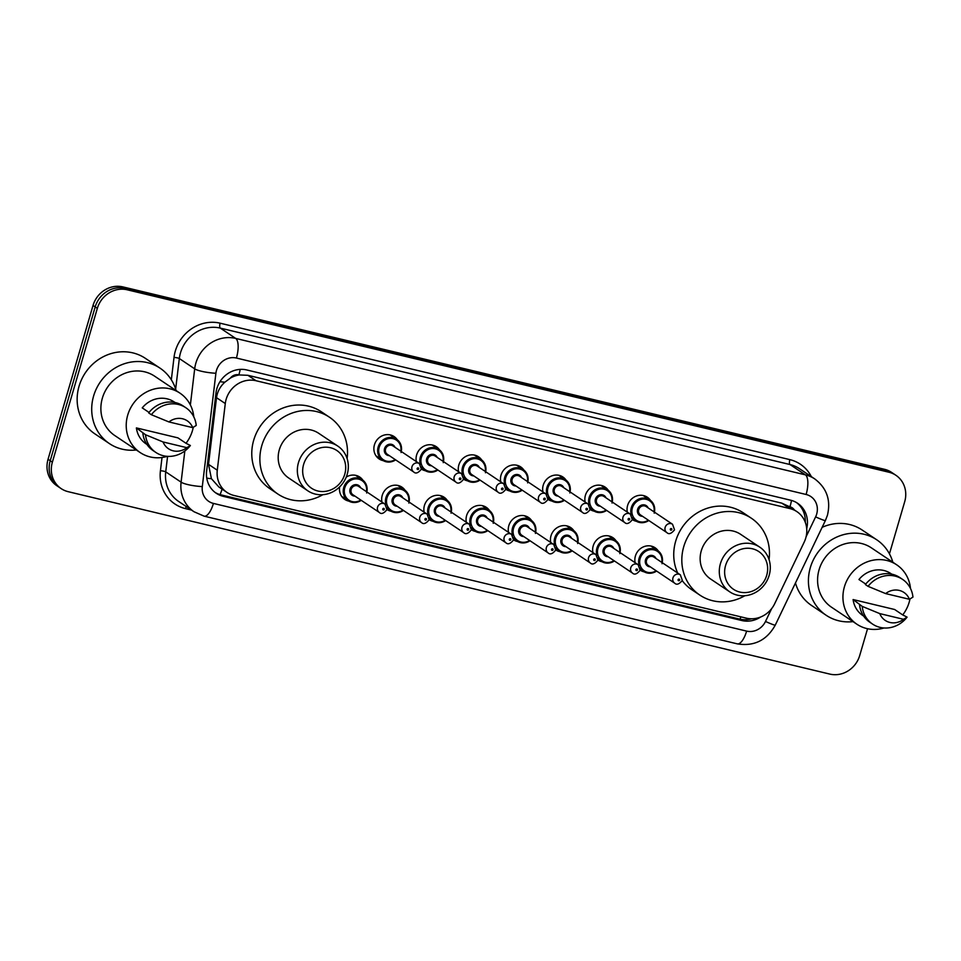 <?xml version="1.0" encoding="UTF-8"?>
<svg xmlns="http://www.w3.org/2000/svg" width="961" height="961" viewBox="0 0 961 961"><rect width="100%" height="100%" fill="white"/><g stroke="black" fill="none" stroke-linecap="round" stroke-linejoin="round"><path stroke-width="1.44" d="M644.23 571.843A13.466 12.421 -56.2 0 1 640.146 570.161M635.125 562.69A13.466 12.421 -56.2 0 1 635.401 556.023A13.466 12.421 -56.2 0 1 655.078 547.758A13.466 12.421 -56.2 0 1 658.249 550.929M602.03 561.741A13.466 12.421 -56.2 0 1 597.958 560.059M592.925 552.587A13.466 12.421 -56.2 0 1 593.201 545.92A13.466 12.421 -56.2 0 1 612.878 537.655A13.466 12.421 -56.2 0 1 616.049 540.827M559.843 551.638A13.466 12.421 -56.2 0 1 555.758 549.956M550.737 542.485A13.466 12.421 -56.2 0 1 551.001 535.818A13.466 12.421 -56.2 0 1 570.69 527.553A13.466 12.421 -56.2 0 1 573.849 530.724M517.643 541.536A13.466 12.421 -56.2 0 1 513.558 539.854M508.537 532.37A13.466 12.421 -56.2 0 1 508.813 525.703A13.466 12.421 -56.2 0 1 528.49 517.45A13.466 12.421 -56.2 0 1 531.661 520.622M475.443 531.421A13.466 12.421 -56.2 0 1 471.37 529.739M466.349 522.267A13.466 12.421 -56.2 0 1 466.614 515.601A13.466 12.421 -56.2 0 1 486.29 507.336A13.466 12.421 -56.2 0 1 489.461 510.519M433.255 521.318A13.466 12.421 -56.2 0 1 429.171 519.637M424.149 512.165A13.466 12.421 -56.2 0 1 424.426 505.498A13.466 12.421 -56.2 0 1 444.102 497.233A13.466 12.421 -56.2 0 1 447.273 500.405M391.055 511.216A13.466 12.421 -56.2 0 1 386.983 509.534M381.949 502.062A13.466 12.421 -56.2 0 1 382.226 495.395A13.466 12.421 -56.2 0 1 401.902 487.131A13.466 12.421 -56.2 0 1 405.074 490.302M348.867 501.113A13.466 12.421 -56.2 0 1 344.723 499.384A13.466 12.421 -56.2 0 1 339.665 486.879M383.271 460.655A13.466 12.421 -56.2 0 1 379.127 458.938A13.466 12.421 -56.2 0 1 374.43 444.835A13.466 12.421 -56.2 0 1 394.118 436.57A13.466 12.421 -56.2 0 1 397.277 439.754M425.459 470.77A13.466 12.421 -56.2 0 1 421.386 469.076M416.353 461.604A13.466 12.421 -56.2 0 1 416.63 454.937A13.466 12.421 -56.2 0 1 436.306 446.685A13.466 12.421 -56.2 0 1 439.477 449.856M552.046 501.077A13.466 12.421 -56.2 0 1 547.962 499.396M542.941 491.924A13.466 12.421 -56.2 0 1 543.217 485.257A13.466 12.421 -56.2 0 1 562.894 476.992A13.466 12.421 -56.2 0 1 566.065 480.164M636.434 521.294A13.466 12.421 -56.2 0 1 632.362 519.613M627.329 512.129A13.466 12.421 -56.2 0 1 627.605 505.474A13.466 12.421 -56.2 0 1 647.282 497.209A13.466 12.421 -56.2 0 1 650.453 500.381M594.246 511.192A13.466 12.421 -56.2 0 1 590.162 509.498M585.141 502.026A13.466 12.421 -56.2 0 1 585.405 495.359A13.466 12.421 -56.2 0 1 605.094 487.095A13.466 12.421 -56.2 0 1 608.253 490.278M509.847 490.975A13.466 12.421 -56.2 0 1 505.774 489.293M500.753 481.821A13.466 12.421 -56.2 0 1 501.017 475.154A13.466 12.421 -56.2 0 1 520.694 466.89A13.466 12.421 -56.2 0 1 523.865 470.061M467.659 480.872A13.466 12.421 -56.2 0 1 463.574 479.191M458.553 471.719A13.466 12.421 -56.2 0 1 458.829 465.052A13.466 12.421 -56.2 0 1 478.506 456.787A13.466 12.421 -56.2 0 1 481.677 459.959M804.177 542.184A25.238 23.28 123.8 0 0 805.738 538.1A25.238 23.28 123.8 0 0 796.945 511.66A25.238 23.28 123.8 0 0 789.918 508.597L256.034 380.736A25.238 23.28 123.8 0 0 225.282 403.548L217.282 470.217A25.238 23.28 123.8 0 0 226.952 492.392A25.238 23.28 123.8 0 0 233.979 495.468L746.385 618.175A25.238 23.28 123.8 0 0 774.686 603.7L804.177 542.184M230.424 378.069A25.238 23.28 -56.2 0 1 239.265 374.946L238.869 374.85A8.409 7.76 123.8 0 0 230.424 378.069L224.85 382.202C220.177 386.454 217.402 391.607 216.513 397.674L208.513 464.343L211.42 478.698L218.856 486.963L226.952 492.392M789.558 506.735L781.81 503.156L247.926 375.307L239.265 374.946M346.236 477.088A13.466 12.421 -56.2 0 1 359.714 477.028A13.466 12.421 -56.2 0 1 362.874 480.2M806.699 528.61A25.238 23.28 123.8 0 0 797.606 503.264A25.238 23.28 123.8 0 0 790.591 500.2L246.773 369.961A25.238 23.28 123.8 0 0 216.021 392.785L206.627 471.106A25.238 23.28 123.8 0 0 216.297 493.293A25.238 23.28 123.8 0 0 223.324 496.356L741.88 620.542A25.238 23.28 123.8 0 0 760.704 616.986M796.513 502.579A25.238 23.28 -56.2 0 1 805.27 522.267M867.555 628.722L859.711 655.522A25.238 23.28 -56.2 0 1 829.836 674.093L68.183 491.684A25.238 23.28 -56.2 0 1 61.168 488.62A25.238 23.28 -56.2 0 1 52.362 462.181L97.337 308.361A25.238 23.28 -56.2 0 1 127.224 289.802L888.865 472.211A25.238 23.28 -56.2 0 1 895.892 475.275A25.238 23.28 -56.2 0 1 904.697 501.714L889.442 553.848M61.168 488.62L56.855 485.725A25.238 23.28 -56.2 0 1 48.05 459.286L93.025 305.478A25.238 23.28 -56.2 0 1 122.9 286.907L884.552 469.316L886.715 470.758A25.238 23.28 -56.2 0 1 893.73 473.833A25.238 23.28 -56.2 0 0 886.715 470.758L125.062 288.36L886.715 470.758L888.865 472.211M93.025 305.478L95.187 306.919A25.238 23.28 -56.2 0 1 125.062 288.36A25.238 23.28 -56.2 0 0 95.187 306.919L50.212 460.727L95.187 306.919L97.337 308.361M59.005 487.167A25.238 23.28 -56.2 0 1 50.212 460.727A25.238 23.28 -56.2 0 0 59.005 487.167M751.502 618.788A25.238 23.28 -56.2 0 1 739.73 619.1L221.162 494.915A25.238 23.28 -56.2 0 1 215.24 492.537M884.552 469.316A25.238 23.28 -56.2 0 1 891.58 472.38L895.892 475.275M853.02 621.623A45.431 41.912 -56.2 0 1 826.16 615.268A45.431 41.912 -56.2 0 1 810.315 567.675A45.431 41.912 -56.2 0 1 876.732 539.794A45.431 41.912 -56.2 0 1 892.829 562.221M822.135 527.337A45.431 41.912 -56.2 0 1 862.173 530.028L876.732 539.794M884.024 627.977A35.749 32.986 -56.2 0 1 856.888 624.218A35.749 32.986 -56.2 0 1 844.431 586.763A35.749 32.986 -56.2 0 1 896.697 564.816A35.749 32.986 -56.2 0 1 910.499 588.48M909.959 599.039A35.749 32.986 -56.2 0 1 909.166 602.271A35.749 32.986 -56.2 0 1 902.727 614.92L907.088 617.13A26.92 24.83 -56.2 0 1 872.6 624.109A26.92 24.83 -56.2 0 1 862.221 606.391L853.104 599.556L894.643 609.502L902.727 614.932M856.888 624.218L831.541 607.232A35.749 32.986 -56.2 0 1 819.072 569.777A35.749 32.986 -56.2 0 1 871.351 547.83L896.697 564.816M863.663 616.097L862.75 615.484A25.238 23.28 -56.2 0 1 853.104 599.556M903.556 619.304A16.83 15.52 -56.2 0 1 879.783 613.611L903.556 619.304L907.088 617.13M879.783 613.611L862.221 606.391M872.6 624.109L869.897 622.296A26.92 24.83 -56.2 0 1 859.518 604.577M865.753 584.084L858.954 579.531A25.238 23.28 -56.2 0 1 890.847 573.549L891.76 574.161M826.16 615.268L811.589 605.502A45.431 41.912 -56.2 0 1 795.468 582.967M885.634 593.586A16.83 15.52 -56.2 0 1 909.418 599.28L885.634 593.586L868.071 586.354A26.92 24.83 -56.2 0 1 902.571 579.387A26.92 24.83 -56.2 0 1 912.95 597.105L909.418 599.28M868.071 586.354L865.38 584.552A26.92 24.83 -56.2 0 1 899.88 577.573L902.571 579.387M725.579 565.5A22.716 20.95 -56.2 0 1 752.463 548.791A22.716 20.95 -56.2 0 1 766.698 575.351A22.716 20.95 -56.2 0 1 739.814 592.06A22.716 20.95 -56.2 0 1 725.579 565.5M720.414 563.687A26.92 24.83 -56.2 0 1 759.779 547.157A26.92 24.83 -56.2 0 1 769.16 575.363A26.92 24.83 -56.2 0 1 729.807 591.88A26.92 24.83 -56.2 0 1 720.414 563.687M759.779 547.157L740.631 534.328A26.92 24.83 123.8 0 0 701.266 550.857A26.92 24.83 123.8 0 0 710.659 579.051L729.807 591.88M744.823 595.736A46.272 42.68 -56.2 0 1 699.884 595.123A46.272 42.68 -56.2 0 1 683.751 546.653A46.272 42.68 -56.2 0 1 751.406 518.255A46.272 42.68 -56.2 0 1 769.052 559.578M677.685 573.032A46.272 42.68 -56.2 0 1 675.667 541.235A46.272 42.68 -56.2 0 1 743.309 512.838L751.406 518.255M699.884 595.123L691.788 589.706A46.272 42.68 -56.2 0 1 682.226 580.648M303.616 464.451A22.716 20.95 -56.2 0 1 330.512 447.742A22.716 20.95 -56.2 0 1 344.747 474.302A22.716 20.95 -56.2 0 1 317.863 490.999A22.716 20.95 -56.2 0 1 303.616 464.451M298.463 462.637A26.92 24.83 -56.2 0 1 337.828 446.108A26.92 24.83 -56.2 0 1 347.209 474.314A26.92 24.83 -56.2 0 1 307.844 490.831A26.92 24.83 -56.2 0 1 298.463 462.637M337.828 446.108L318.68 433.279A26.92 24.83 123.8 0 0 279.315 449.796A26.92 24.83 123.8 0 0 288.696 478.001L307.844 490.831M322.872 494.687A46.272 42.68 -56.2 0 1 277.933 494.074A46.272 42.68 -56.2 0 1 261.8 445.604A46.272 42.68 -56.2 0 1 329.443 417.206A46.272 42.68 -56.2 0 1 347.101 458.529M277.933 494.074L269.837 488.656A46.272 42.68 -56.2 0 1 253.704 440.186A46.272 42.68 -56.2 0 1 321.358 411.776L329.443 417.206M136.306 449.976A45.431 41.912 -56.2 0 1 109.446 443.622A45.431 41.912 -56.2 0 1 93.601 396.04A45.431 41.912 -56.2 0 1 160.031 368.147A45.431 41.912 -56.2 0 1 176.115 390.574M109.446 443.622L94.887 433.867A45.431 41.912 -56.2 0 1 79.042 386.274A45.431 41.912 -56.2 0 1 145.459 358.393L160.031 368.147M167.31 456.343A35.749 32.986 -56.2 0 1 140.186 452.571A35.749 32.986 -56.2 0 1 127.717 415.116A35.749 32.986 -56.2 0 1 179.995 393.169A35.749 32.986 -56.2 0 1 193.786 416.834M193.245 427.405A35.749 32.986 -56.2 0 1 192.452 430.624A35.749 32.986 -56.2 0 1 186.014 443.285L190.386 445.496A26.92 24.83 -56.2 0 1 155.886 452.463A26.92 24.83 -56.2 0 1 145.507 434.744L136.39 427.909L177.929 437.868L186.014 443.285M140.186 452.571L114.827 435.585A35.749 32.986 -56.2 0 1 102.371 398.13A35.749 32.986 -56.2 0 1 154.637 376.183L179.995 393.169M146.949 444.45L146.036 443.838A25.238 23.28 -56.2 0 1 136.39 427.909M186.842 447.67A16.83 15.52 -56.2 0 1 163.07 441.964L186.842 447.67L190.386 445.496M163.07 441.964L145.507 434.744M155.886 452.463L153.183 450.661A26.92 24.83 -56.2 0 1 142.817 432.93M149.039 412.437L142.24 407.884A25.238 23.28 -56.2 0 1 174.133 401.914L175.046 402.515M168.92 421.939A16.83 15.52 -56.2 0 1 192.705 427.633L168.92 421.939L151.37 414.72A26.92 24.83 -56.2 0 1 185.857 407.74A26.92 24.83 -56.2 0 1 196.236 425.459L192.705 427.633M151.37 414.72L148.667 412.906A26.92 24.83 -56.2 0 1 183.167 405.938L185.857 407.74M219.973 381.709A25.238 4.709 6.8 0 0 224.85 382.202M794.339 509.919A8.409 7.76 123.8 0 0 789.966 506.831A25.238 9.214 -76.5 0 0 791.504 500.441M739.982 619.16A25.238 9.214 -76.5 0 0 740.919 616.866M220.057 494.615A25.238 9.214 -76.5 0 0 222.099 489.137M206.771 478.17A25.238 4.709 6.8 0 0 211.42 478.698M238.869 374.85A25.238 9.214 -76.5 0 0 240.226 369.384M781.81 503.156L789.918 508.597M208.513 464.343L217.282 470.217M216.513 397.674L225.282 403.548M247.926 375.307L256.034 380.736M806.099 536.743L815.613 516.886A16.83 15.52 123.8 0 0 816.658 514.159A16.83 15.52 123.8 0 0 806.111 494.483L236.406 358.045A16.83 15.52 123.8 0 0 216.477 370.417A16.83 15.52 123.8 0 0 215.901 373.264L202.303 486.59A16.83 15.52 123.8 0 0 213.438 503.42L746.625 631.113A16.83 15.52 123.8 0 0 765.497 621.467L771.635 608.649M190.362 404.941L194.687 368.832A33.647 31.04 -56.2 0 1 195.852 363.162A33.647 31.04 -56.2 0 1 235.697 338.416L805.402 474.854A33.647 31.04 -56.2 0 1 814.772 478.938L799.396 468.644A33.647 31.04 123.8 0 0 790.038 464.547L220.321 328.109A33.647 31.04 123.8 0 0 180.488 352.855A33.647 31.04 123.8 0 0 179.323 358.537L175.659 389.061M171.334 379.799L174.013 357.432A37.851 34.92 -56.2 0 1 220.141 323.196L789.858 459.634A4.204 1.538 -76.5 0 0 790.038 464.547L805.402 474.854A16.83 6.138 103.5 0 1 806.111 494.483M174.013 357.432A4.204 0.781 -173.2 0 1 179.323 358.537L194.687 368.832A16.83 3.135 6.8 0 0 215.901 373.264M789.858 459.634A37.851 34.92 -56.2 0 1 811.336 476.644M191.515 510.075L185.461 508.621A37.851 34.92 -56.2 0 1 160.427 470.758L162.013 457.496M127.224 289.802L122.9 286.907M52.362 462.181L48.05 459.286M236.406 358.045A16.83 6.138 103.5 0 0 235.697 338.416L220.321 328.109A4.204 1.538 -76.5 0 1 220.141 323.196M202.303 486.59A16.83 3.135 6.8 0 1 181.1 482.158L165.724 471.863A33.647 31.04 123.8 0 0 178.626 501.438L193.99 511.732A33.647 31.04 -56.2 0 1 181.1 482.158L184.836 450.973M167.586 456.355L165.724 471.863A4.204 0.781 -173.2 0 0 160.427 470.758M186.314 506.591A4.204 1.538 -76.5 0 0 185.461 508.621M213.438 503.42A16.83 6.138 103.5 0 1 204.128 516.165L737.303 643.858C754.133 646.573 766.782 640.326 775.275 625.118L825.391 520.538A16.83 1.009 25.6 0 1 815.613 516.886M746.625 631.113A16.83 6.138 103.5 0 1 737.303 643.858M765.497 621.467A16.83 1.009 25.6 0 0 775.275 625.118M739.73 619.1L741.88 620.542M221.162 494.915L223.324 496.356M648.807 520.502A12.613 11.64 -56.2 0 1 635.738 520.862A12.613 11.64 -56.2 0 1 632.458 517.402M631.413 515.132A12.613 11.64 -56.2 0 1 631.329 507.636A12.613 11.64 -56.2 0 1 649.78 499.888A12.613 11.64 -56.2 0 1 654.429 512.117M653.997 511.829A11.772 10.871 123.8 0 0 645.696 499.215A11.772 10.871 123.8 0 0 632.362 507.997A11.772 10.871 123.8 0 0 635.966 519.985A11.772 10.871 123.8 0 0 648.375 520.213M642.537 516.309A5.886 5.43 -56.2 0 1 642.741 504.849A5.886 5.43 -56.2 0 1 648.158 507.925M646.104 506.543A5.045 4.661 123.8 0 0 638.729 509.642A5.045 4.661 123.8 0 0 640.482 514.928L666.922 532.646A5.045 4.661 -56.2 0 1 665.156 527.349A5.045 4.661 -56.2 0 1 672.532 524.25L646.104 506.543M670.31 529.175A0.841 0.781 123.8 0 0 670.838 530.148A0.841 0.781 123.8 0 0 671.835 529.535A0.841 0.781 123.8 0 0 671.307 528.55A0.841 0.781 123.8 0 0 670.31 529.175M606.619 510.399A12.613 11.64 -56.2 0 1 593.538 510.747A12.613 11.64 -56.2 0 1 590.258 507.288M589.225 505.03A12.613 11.64 -56.2 0 1 589.141 497.534A12.613 11.64 -56.2 0 1 607.592 489.786A12.613 11.64 -56.2 0 1 612.241 502.014M611.797 501.726A11.772 10.871 123.8 0 0 603.508 489.113A11.772 10.871 123.8 0 0 590.174 497.894A11.772 10.871 123.8 0 0 593.778 509.883A11.772 10.871 123.8 0 0 606.175 510.111M600.349 506.207A5.886 5.43 -56.2 0 1 600.541 494.747A5.886 5.43 -56.2 0 1 605.971 497.81M603.916 496.441A5.045 4.661 123.8 0 0 596.529 499.54A5.045 4.661 123.8 0 0 598.295 504.825L624.722 522.532A5.045 4.661 -56.2 0 1 622.956 517.246A5.045 4.661 -56.2 0 1 630.344 514.147L603.916 496.441M628.122 519.06A0.841 0.781 123.8 0 0 628.65 520.045A0.841 0.781 123.8 0 0 629.647 519.433A0.841 0.781 123.8 0 0 629.119 518.447A0.841 0.781 123.8 0 0 628.122 519.06M564.419 500.297A12.613 11.64 -56.2 0 1 551.338 500.645A12.613 11.64 -56.2 0 1 548.07 497.185M547.025 494.927A12.613 11.64 -56.2 0 1 546.941 487.431A12.613 11.64 -56.2 0 1 565.392 479.683A12.613 11.64 -56.2 0 1 570.041 491.912M569.597 491.612A11.772 10.871 123.8 0 0 561.308 478.998A11.772 10.871 123.8 0 0 547.974 487.792A11.772 10.871 123.8 0 0 551.578 499.768A11.772 10.871 123.8 0 0 563.987 500.008M558.149 496.092A5.886 5.43 -56.2 0 1 558.353 484.644A5.886 5.43 -56.2 0 1 563.771 487.707M561.717 486.338A5.045 4.661 123.8 0 0 554.341 489.437A5.045 4.661 123.8 0 0 556.095 494.723L582.522 512.429A5.045 4.661 -56.2 0 1 580.768 507.144A5.045 4.661 -56.2 0 1 588.144 504.044L561.717 486.338M585.922 508.958A0.841 0.781 123.8 0 0 586.45 509.943A0.841 0.781 123.8 0 0 587.447 509.33A0.841 0.781 123.8 0 0 586.919 508.345A0.841 0.781 123.8 0 0 585.922 508.958M522.219 490.194A12.613 11.64 -56.2 0 1 509.15 490.542A12.613 11.64 -56.2 0 1 505.87 487.083M504.837 484.812A12.613 11.64 -56.2 0 1 504.741 477.329A12.613 11.64 -56.2 0 1 523.192 469.581A12.613 11.64 -56.2 0 1 527.841 481.809M527.409 481.509A11.772 10.871 123.8 0 0 519.108 468.896A11.772 10.871 123.8 0 0 505.774 477.689A11.772 10.871 123.8 0 0 509.39 489.666A11.772 10.871 123.8 0 0 521.787 489.894M515.961 485.99A5.886 5.43 -56.2 0 1 516.153 474.53A5.886 5.43 -56.2 0 1 521.571 477.605M519.517 476.224A5.045 4.661 123.8 0 0 512.141 479.323A5.045 4.661 123.8 0 0 513.907 484.608L540.334 502.327A5.045 4.661 -56.2 0 1 538.568 497.041A5.045 4.661 -56.2 0 1 545.956 493.942L519.517 476.224M543.722 498.855A0.841 0.781 123.8 0 0 544.25 499.84A0.841 0.781 123.8 0 0 545.247 499.215A0.841 0.781 123.8 0 0 544.719 498.23A0.841 0.781 123.8 0 0 543.722 498.855M480.032 480.092A12.613 11.64 -56.2 0 1 466.95 480.44A12.613 11.64 -56.2 0 1 463.67 476.98M462.637 474.71A12.613 11.64 -56.2 0 1 462.553 467.214A12.613 11.64 -56.2 0 1 481.005 459.466A12.613 11.64 -56.2 0 1 485.653 471.695M485.209 471.407A11.772 10.871 123.8 0 0 476.92 458.793A11.772 10.871 123.8 0 0 463.586 467.587A11.772 10.871 123.8 0 0 467.19 479.563A11.772 10.871 123.8 0 0 479.587 479.791M473.761 475.887A5.886 5.43 -56.2 0 1 473.953 464.427A5.886 5.43 -56.2 0 1 479.383 467.502M477.329 466.121A5.045 4.661 123.8 0 0 469.941 469.22A5.045 4.661 123.8 0 0 471.707 474.506L498.134 492.224A5.045 4.661 -56.2 0 1 496.381 486.939A5.045 4.661 -56.2 0 1 503.756 483.839L477.329 466.121M501.534 488.753A0.841 0.781 123.8 0 0 502.062 489.738A0.841 0.781 123.8 0 0 503.059 489.113A0.841 0.781 123.8 0 0 502.531 488.128A0.841 0.781 123.8 0 0 501.534 488.753M421.543 468.175L424.75 470.325L432.042 472.139L437.88 470.013A12.613 11.64 -56.2 0 1 424.75 470.325A12.613 11.64 -56.2 0 1 421.483 466.878M420.438 464.607A12.613 11.64 -56.2 0 1 420.353 457.112A12.613 11.64 -56.2 0 1 438.805 449.364A12.613 11.64 -56.2 0 1 443.453 461.592M443.021 461.304A11.772 10.871 123.8 0 0 434.72 448.691A11.772 10.871 123.8 0 0 421.386 457.472A11.772 10.871 123.8 0 0 424.99 469.461A11.772 10.871 123.8 0 0 437.399 469.689M431.561 465.785A5.886 5.43 -56.2 0 1 431.765 454.325A5.886 5.43 -56.2 0 1 437.183 457.4M435.129 456.019A5.045 4.661 123.8 0 0 427.753 459.118A5.045 4.661 123.8 0 0 429.507 464.403L455.934 482.11A5.045 4.661 -56.2 0 1 454.181 476.824A5.045 4.661 -56.2 0 1 461.556 473.725L435.129 456.019M459.334 478.638A0.841 0.781 123.8 0 0 459.863 479.623A0.841 0.781 123.8 0 0 460.86 479.01A0.841 0.781 123.8 0 0 460.331 478.025A0.841 0.781 123.8 0 0 459.334 478.638M395.644 459.875A12.613 11.64 -56.2 0 1 382.562 460.223A12.613 11.64 -56.2 0 1 378.166 447.009A12.613 11.64 -56.2 0 1 396.617 439.261A12.613 11.64 -56.2 0 1 401.254 451.49M400.821 451.202A11.772 10.871 123.8 0 0 392.532 438.576A11.772 10.871 123.8 0 0 379.187 447.37A11.772 10.871 123.8 0 0 382.802 459.346A11.772 10.871 123.8 0 0 395.199 459.586M389.373 455.67A5.886 5.43 -56.2 0 1 389.565 444.222A5.886 5.43 -56.2 0 1 394.995 447.285M392.941 445.916A5.045 4.661 123.8 0 0 385.553 449.015A5.045 4.661 123.8 0 0 387.319 454.301L413.747 472.007A5.045 4.661 -56.2 0 1 411.981 466.722A5.045 4.661 -56.2 0 1 419.368 463.622L392.941 445.916M417.146 468.536A0.841 0.781 123.8 0 0 417.663 469.521A0.841 0.781 123.8 0 0 418.66 468.908A0.841 0.781 123.8 0 0 418.131 467.923A0.841 0.781 123.8 0 0 417.146 468.536M639.209 565.693A12.613 11.64 -56.2 0 1 639.125 558.197A12.613 11.64 -56.2 0 1 657.576 550.449A12.613 11.64 -56.2 0 1 662.225 562.678M661.781 562.389A11.772 10.871 123.8 0 0 653.492 549.764A11.772 10.871 123.8 0 0 640.158 558.557A11.772 10.871 123.8 0 0 643.762 570.534A11.772 10.871 123.8 0 0 656.159 570.774M650.333 566.858A5.886 5.43 -56.2 0 1 650.537 555.41A5.886 5.43 -56.2 0 1 655.955 558.473M680.328 574.81L653.9 557.104A5.045 4.661 123.8 0 0 646.525 560.203A5.045 4.661 123.8 0 0 648.279 565.488L674.706 583.195A5.045 4.661 -56.2 0 1 672.952 577.909A5.045 4.661 -56.2 0 1 680.328 574.81L682.322 580.372C679.223 584.228 676.688 585.165 674.706 583.195M679.631 580.096A0.841 0.781 123.8 0 0 679.103 579.111A0.841 0.781 123.8 0 0 678.106 579.723A0.841 0.781 123.8 0 0 678.634 580.708A0.841 0.781 123.8 0 0 679.631 580.096M656.603 571.062A12.613 11.64 -56.2 0 1 643.522 571.411A12.613 11.64 -56.2 0 1 640.242 567.951M597.009 555.578A12.613 11.64 -56.2 0 1 596.925 548.094A12.613 11.64 -56.2 0 1 615.376 540.346A12.613 11.64 -56.2 0 1 620.025 552.575M619.593 552.275A11.772 10.871 123.8 0 0 611.292 539.662A11.772 10.871 123.8 0 0 597.958 548.455A11.772 10.871 123.8 0 0 601.562 560.431A11.772 10.871 123.8 0 0 613.971 560.659M608.133 556.755A5.886 5.43 -56.2 0 1 608.337 545.295A5.886 5.43 -56.2 0 1 613.755 548.371M638.128 564.708L611.701 546.989A5.045 4.661 123.8 0 0 604.325 550.088A5.045 4.661 123.8 0 0 606.079 555.374L632.518 573.092A5.045 4.661 -56.2 0 1 630.752 567.807A5.045 4.661 -56.2 0 1 638.128 564.708L640.122 570.257C637.023 574.113 634.488 575.062 632.518 573.092M637.431 569.981A0.841 0.781 123.8 0 0 636.903 568.996A0.841 0.781 123.8 0 0 635.906 569.621A0.841 0.781 123.8 0 0 636.434 570.606A0.841 0.781 123.8 0 0 637.431 569.981M614.403 560.96A12.613 11.64 -56.2 0 1 601.334 561.308A12.613 11.64 -56.2 0 1 598.054 557.848M554.821 545.476A12.613 11.64 -56.2 0 1 554.737 537.98A12.613 11.64 -56.2 0 1 573.188 530.232A12.613 11.64 -56.2 0 1 577.837 542.472M577.393 542.172A11.772 10.871 123.8 0 0 569.104 529.559A11.772 10.871 123.8 0 0 555.77 538.352A11.772 10.871 123.8 0 0 559.374 550.329A11.772 10.871 123.8 0 0 571.771 550.557M565.945 546.653A5.886 5.43 -56.2 0 1 566.137 535.193A5.886 5.43 -56.2 0 1 571.567 538.268M595.94 554.605L569.513 536.887A5.045 4.661 123.8 0 0 562.125 539.986A5.045 4.661 123.8 0 0 563.891 545.271L590.318 562.99A5.045 4.661 -56.2 0 1 588.552 557.704A5.045 4.661 -56.2 0 1 595.94 554.605L597.922 560.155C594.835 564.011 592.288 564.96 590.318 562.99M595.243 559.879A0.841 0.781 123.8 0 0 594.715 558.894A0.841 0.781 123.8 0 0 593.718 559.518A0.841 0.781 123.8 0 0 594.246 560.503A0.841 0.781 123.8 0 0 595.243 559.879M572.215 550.857A12.613 11.64 -56.2 0 1 559.134 551.206A12.613 11.64 -56.2 0 1 555.854 547.746M512.621 535.373A12.613 11.64 -56.2 0 1 512.537 527.877A12.613 11.64 -56.2 0 1 530.989 520.129A12.613 11.64 -56.2 0 1 535.637 532.358M535.193 532.07A11.772 10.871 123.8 0 0 526.904 519.457A11.772 10.871 123.8 0 0 513.57 528.238A11.772 10.871 123.8 0 0 517.174 540.226A11.772 10.871 123.8 0 0 529.583 540.454M523.745 536.55A5.886 5.43 -56.2 0 1 523.949 525.09A5.886 5.43 -56.2 0 1 529.367 528.166M553.74 544.491L527.313 526.784A5.045 4.661 123.8 0 0 519.937 529.883A5.045 4.661 123.8 0 0 521.691 535.169L548.118 552.887A5.045 4.661 -56.2 0 1 546.365 547.59A5.045 4.661 -56.2 0 1 553.74 544.491L555.734 550.052C552.635 553.908 550.1 554.845 548.118 552.887M553.043 549.776A0.841 0.781 123.8 0 0 552.515 548.791A0.841 0.781 123.8 0 0 551.518 549.416A0.841 0.781 123.8 0 0 552.046 550.389A0.841 0.781 123.8 0 0 553.043 549.776M530.016 540.743A12.613 11.64 -56.2 0 1 516.934 541.103A12.613 11.64 -56.2 0 1 513.667 537.643M470.434 525.271A12.613 11.64 -56.2 0 1 470.337 517.775A12.613 11.64 -56.2 0 1 488.789 510.027A12.613 11.64 -56.2 0 1 493.437 522.255M493.005 521.967A11.772 10.871 123.8 0 0 484.704 509.354A11.772 10.871 123.8 0 0 471.37 518.135A11.772 10.871 123.8 0 0 474.986 530.112A11.772 10.871 123.8 0 0 487.383 530.352M481.557 526.436A5.886 5.43 -56.2 0 1 481.749 514.988A5.886 5.43 -56.2 0 1 487.167 518.051M511.552 534.388L485.113 516.682A5.045 4.661 123.8 0 0 477.737 519.781A5.045 4.661 123.8 0 0 479.503 525.066L505.93 542.773A5.045 4.661 -56.2 0 1 504.165 537.487A5.045 4.661 -56.2 0 1 511.552 534.388L513.534 539.95C510.435 543.806 507.901 544.743 505.93 542.773M510.844 539.674A0.841 0.781 123.8 0 0 510.315 538.689A0.841 0.781 123.8 0 0 509.318 539.301A0.841 0.781 123.8 0 0 509.847 540.286A0.841 0.781 123.8 0 0 510.844 539.674M487.816 530.64A12.613 11.64 -56.2 0 1 474.746 530.989A12.613 11.64 -56.2 0 1 471.467 527.529M428.234 515.156A12.613 11.64 -56.2 0 1 428.15 507.672A12.613 11.64 -56.2 0 1 446.601 499.924A12.613 11.64 -56.2 0 1 451.25 512.153M450.805 511.853A11.772 10.871 123.8 0 0 442.516 499.24A11.772 10.871 123.8 0 0 429.183 508.033A11.772 10.871 123.8 0 0 432.786 520.009A11.772 10.871 123.8 0 0 445.183 520.249M439.357 516.333A5.886 5.43 -56.2 0 1 439.549 504.885A5.886 5.43 -56.2 0 1 444.979 507.949M469.352 524.286L442.925 506.567A5.045 4.661 123.8 0 0 435.537 509.666A5.045 4.661 123.8 0 0 437.303 514.964L463.731 532.67A5.045 4.661 -56.2 0 1 461.977 527.385A5.045 4.661 -56.2 0 1 469.352 524.286L471.334 529.835C468.247 533.691 465.713 534.64 463.731 532.67M468.656 529.559A0.841 0.781 123.8 0 0 468.127 528.586A0.841 0.781 123.8 0 0 467.13 529.199A0.841 0.781 123.8 0 0 467.659 530.184A0.841 0.781 123.8 0 0 468.656 529.559M445.628 520.538A12.613 11.64 -56.2 0 1 432.546 520.886A12.613 11.64 -56.2 0 1 429.267 517.426M386.034 505.054A12.613 11.64 -56.2 0 1 385.95 497.558A12.613 11.64 -56.2 0 1 404.401 489.822A12.613 11.64 -56.2 0 1 409.05 502.05M408.617 501.75A11.772 10.871 123.8 0 0 400.317 489.137A11.772 10.871 123.8 0 0 386.983 497.93A11.772 10.871 123.8 0 0 390.586 509.907A11.772 10.871 123.8 0 0 402.995 510.135M397.157 506.231A5.886 5.43 -56.2 0 1 397.361 494.771A5.886 5.43 -56.2 0 1 402.779 497.846M427.152 514.183L400.725 496.465A5.045 4.661 123.8 0 0 393.349 499.564A5.045 4.661 123.8 0 0 395.103 504.849L421.531 522.568A5.045 4.661 -56.2 0 1 419.777 517.282A5.045 4.661 -56.2 0 1 427.152 514.183L429.147 519.733C426.047 523.589 423.513 524.538 421.531 522.568M426.456 519.457A0.841 0.781 123.8 0 0 425.927 518.472A0.841 0.781 123.8 0 0 424.93 519.096A0.841 0.781 123.8 0 0 425.459 520.081A0.841 0.781 123.8 0 0 426.456 519.457M403.428 510.435A12.613 11.64 -56.2 0 1 390.346 510.784A12.613 11.64 -56.2 0 1 387.079 507.324M361.24 500.333A12.613 11.64 -56.2 0 1 348.158 500.681A12.613 11.64 -56.2 0 1 343.762 487.455A12.613 11.64 -56.2 0 1 362.213 479.707A12.613 11.64 -56.2 0 1 366.85 491.936M366.417 491.648A11.772 10.871 123.8 0 0 358.129 479.034A11.772 10.871 123.8 0 0 344.783 487.816A11.772 10.871 123.8 0 0 348.399 499.804A11.772 10.871 123.8 0 0 360.795 500.032M354.969 496.128A5.886 5.43 -56.2 0 1 355.162 484.668A5.886 5.43 -56.2 0 1 360.591 487.744M384.965 504.081L358.537 486.362A5.045 4.661 123.8 0 0 351.149 489.461A5.045 4.661 123.8 0 0 352.915 494.747L379.343 512.465A5.045 4.661 -56.2 0 1 377.577 507.168A5.045 4.661 -56.2 0 1 384.965 504.081L386.947 509.63C383.847 513.486 381.313 514.435 379.343 512.465M384.256 509.354A0.841 0.781 123.8 0 0 383.727 508.369A0.841 0.781 123.8 0 0 383.259 509.967A0.841 0.781 123.8 0 0 384.256 509.354M788.849 506.243L796.945 511.66M825.391 520.538L827.421 515.264C831.037 500.225 826.82 488.116 814.772 478.938M193.99 511.732L204.128 516.165M632.518 518.7L635.738 520.862L643.017 522.664L648.855 520.538M666.922 532.646C668.892 534.616 671.427 533.667 674.526 529.811L672.532 524.25M654.225 513.162C655.534 507.456 654.045 503.035 649.78 499.888L643.221 495.504M590.318 508.597L593.538 510.747L600.817 512.561L606.667 510.435M624.722 522.532C626.692 524.502 629.239 523.565 632.326 519.709L630.344 514.147M612.037 503.059C613.334 497.354 611.857 492.933 607.592 489.786L601.033 485.389M548.13 498.495L551.338 500.645L558.629 502.459L564.467 500.333M582.522 512.429C584.504 514.399 587.039 513.462 590.138 509.606L588.144 504.044M569.837 492.957C571.146 487.251 569.657 482.83 565.392 479.683L558.834 475.287M505.93 488.392L509.15 490.542L516.429 492.356L522.279 490.23M540.334 502.327C542.304 504.297 544.839 503.348 547.938 499.492L545.956 493.942M527.637 482.854C528.946 477.149 527.469 472.716 523.192 469.581L516.646 465.184M463.731 478.278L466.95 480.44L474.229 482.242L480.08 480.116M498.134 492.224C500.116 494.194 502.651 493.245 505.738 489.389L503.756 483.839M485.449 472.74C486.746 467.034 485.269 462.613 481.005 459.466L474.446 455.082M455.934 482.11C457.916 484.08 460.451 483.143 463.55 479.287L461.556 473.725M443.249 462.637C444.559 456.931 443.069 452.511 438.805 449.364L432.246 444.967M376.003 455.826L382.562 460.223L389.842 462.037L395.692 459.911M413.747 472.007C415.717 473.977 418.251 473.04 421.35 469.184L419.368 463.622M401.061 452.535C402.359 446.829 400.881 442.408 396.617 439.261L390.058 434.865M651.017 546.052L657.576 550.449C661.841 553.596 663.318 558.017 662.021 563.723M656.651 571.098L650.801 573.224L643.522 571.411L640.314 569.26M608.818 535.95L615.376 540.346C619.641 543.482 621.13 547.914 619.821 553.62M614.451 560.996L608.613 563.122L601.334 561.308L598.114 559.158M566.63 525.847L573.188 530.232C577.453 533.379 578.93 537.8 577.633 543.506M572.263 550.881L566.413 553.007L559.134 551.206L555.914 549.043M524.43 515.733L530.989 520.129C535.253 523.277 536.743 527.697 535.433 533.403M530.064 540.779L524.225 542.905L516.934 541.103L513.727 538.941M482.242 505.63L488.789 510.027C493.065 513.174 494.543 517.595 493.233 523.301M487.876 530.676L482.026 532.802L474.746 530.989L471.527 528.838M440.042 495.528L446.601 499.924C450.865 503.059 452.343 507.492 451.045 513.198M445.676 520.574L439.826 522.7L432.546 520.886L429.327 518.736M397.842 485.425L404.401 489.822C408.665 492.957 410.155 497.39 408.845 503.083M403.476 510.471L397.638 512.597L390.346 510.784L387.139 508.621M355.654 475.323L362.213 479.707C366.477 482.854 367.955 487.275 366.658 492.981M361.288 500.357L355.438 502.483L348.158 500.681L341.599 496.284"/></g></svg>
